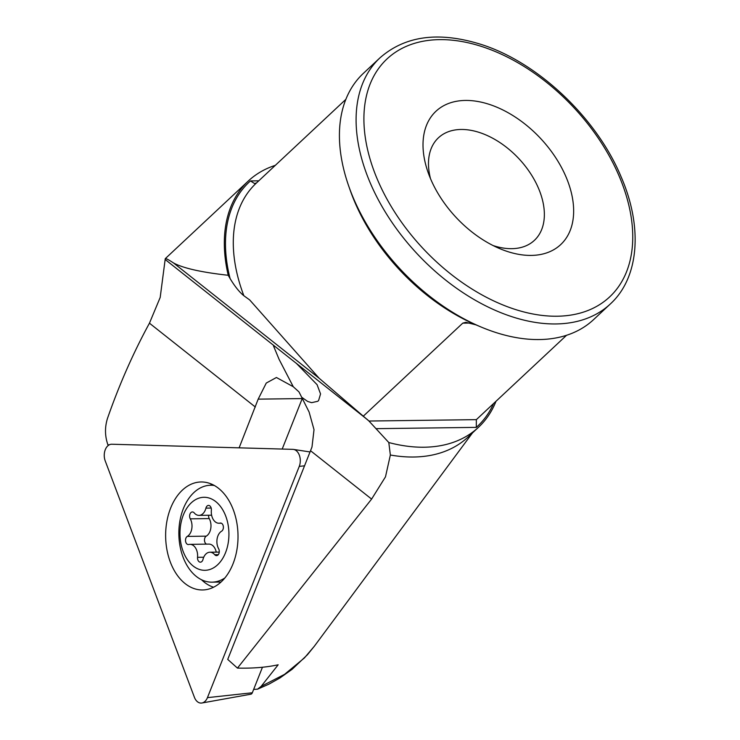 <?xml version="1.0" encoding="UTF-8"?>
<svg xmlns="http://www.w3.org/2000/svg" width="740" height="740" viewBox="0 0 740 740"><rect width="100%" height="100%" fill="white"/><g stroke="black" fill="none" stroke-linecap="round" stroke-linejoin="round"><path stroke-width="1.11" d="M198.366 560.948A4.218 2.821 89.3 0 1 197.534 557.312A11.239 7.53 -90.7 0 0 195.332 547.619A11.239 7.53 -90.7 0 0 189.94 544.353A11.239 7.53 -90.7 0 0 188.802 544.492A4.218 2.821 89.3 0 1 188.376 544.548A4.218 2.821 89.3 0 1 186.351 543.327A4.218 2.821 89.3 0 1 187.276 536.408A11.239 7.53 -90.7 0 0 190.273 518.832A4.218 2.821 89.3 0 1 189.875 514.374A4.218 2.821 89.3 0 1 192.391 511.951A4.218 2.821 89.3 0 1 194.195 512.885A11.239 7.53 -90.7 0 0 198.995 515.373A11.239 7.53 -90.7 0 0 205.924 508.13A4.218 2.821 89.3 0 1 208.513 505.411A4.218 2.821 89.3 0 1 210.539 506.641A4.218 2.821 89.3 0 1 211.363 510.276A11.239 7.53 -90.7 0 0 213.564 519.97A11.239 7.53 -90.7 0 0 218.966 523.236A11.239 7.53 -90.7 0 0 220.095 523.097A4.218 2.821 89.3 0 1 220.52 523.041A4.218 2.821 89.3 0 1 222.546 524.262A4.218 2.821 89.3 0 1 221.621 531.181A11.239 7.53 -90.7 0 0 218.633 548.756A4.218 2.821 89.3 0 1 219.031 553.215A4.218 2.821 89.3 0 1 216.515 555.629A4.218 2.821 89.3 0 1 214.711 554.704A11.239 7.53 -90.7 0 0 209.901 552.216A11.239 7.53 -90.7 0 0 202.982 559.459A4.218 2.821 89.3 0 1 200.383 562.178A4.218 2.821 89.3 0 1 198.366 560.948M206.543 544.14A4.218 2.821 89.3 0 1 205.322 543.077A4.218 2.821 89.3 0 1 206.247 536.158A11.239 7.53 -90.7 0 0 209.244 518.583A4.218 2.821 89.3 0 1 208.625 515.244M216.246 552.133A11.239 7.53 -90.7 0 0 214.313 547.378A11.239 7.53 -90.7 0 0 208.911 544.104L189.94 544.353M221.519 507.899A36.519 24.476 -90.7 0 0 186.915 508.047A36.519 24.476 -90.7 0 0 187.377 559.69A36.519 24.476 -90.7 0 0 221.991 559.542A36.519 24.476 -90.7 0 0 221.519 507.899M214.36 485.505A48.461 32.477 -90.7 0 0 210.706 485.246A48.461 32.477 -90.7 0 0 181.124 515.419A48.461 32.477 -90.7 0 0 188.672 568.07A48.461 32.477 -90.7 0 0 211.954 582.158A48.461 32.477 -90.7 0 0 224.877 577.959M211.954 582.158L220.714 582.047A48.461 32.477 -90.7 0 0 221.029 582.038M299.256 466.394A11.239 7.53 -90.7 0 0 296.583 450.965A11.239 7.53 -90.7 0 0 293.456 449.411A11.239 7.53 -90.7 0 0 292.827 449.356L111.833 444.231A11.239 7.53 -90.7 0 0 105.219 460.9L194.398 697.274A11.239 7.53 -90.7 0 0 197.127 701.465A11.239 7.53 -90.7 0 0 201.928 703A11.239 7.53 -90.7 0 0 207.441 697.644L299.256 466.394L304.593 465.812M201.511 579.735A52.669 35.298 -90.7 0 0 202.686 580.835A52.669 35.298 -90.7 0 0 213.564 587.227M220.187 489.723A54.002 36.186 89.3 0 1 237.041 548.978A54.002 36.186 89.3 0 1 204.231 589.882A54.002 36.186 89.3 0 1 183.474 582.204A54.002 36.186 89.3 0 1 167.046 520.488A54.002 36.186 89.3 0 1 202.853 482.008A54.002 36.186 89.3 0 1 220.187 489.723M262.45 667.249L252.321 692.77A3.025 2.026 89.3 0 1 250.832 694.212L201.928 703M212.241 484.423A52.669 35.298 -90.7 0 0 210.114 485.264M348.512 185.463A168.554 106.764 -133.1 0 0 353.387 198.098A168.554 106.764 46.9 0 0 480.815 326.904L476.754 325.184A161.533 102.314 -133.1 0 1 475.977 324.86A161.533 102.314 -133.1 0 1 354.636 201.743A161.533 102.314 -133.1 0 1 349.964 189.634L348.512 185.463A168.554 106.764 -133.1 0 1 363.34 73.39L380.009 57.803C405.4 35.539 439.394 31.173 481.999 44.696C538.711 62.965 597.032 118.483 621.249 177.147C643.106 227.633 638.953 277.889 610.297 304.001A168.554 106.764 -133.1 0 1 370.055 182.503A168.554 106.764 -133.1 0 1 380.009 57.803M275.308 165.353A168.554 106.764 46.9 0 0 248.242 181.06A168.554 106.764 46.9 0 0 228.225 275.28L230.094 278.573C234.858 286.463 239.446 292.18 243.858 295.732L249.676 299.922L319.125 378.233L368.955 421.032L476.357 419.645L566.544 335.294L476.893 419.154A161.533 102.314 -133.1 0 1 476.357 419.645L476.301 427.378A167.148 105.866 46.9 0 0 493.599 403.531M293.262 386.715L298.969 391.904L301.689 397.26L307.655 401.441L311.623 402.662L317.756 401.293L318.598 400.516L320.55 393.93L317.072 384.671L296.481 363.47L275.354 346.746L273.504 345.932L279.119 359.409L293.262 386.715L276.427 377.502L266.271 383.052L258.177 399.147L239.122 447.839M493.09 245.55A70.235 44.483 46.9 0 0 534.391 240.361A70.235 44.483 46.9 0 0 538.544 188.395A70.235 44.483 -133.1 0 0 438.45 137.779A70.235 44.483 -133.1 0 0 430.504 178.645M566.091 177.054A91.298 57.831 -133.1 0 1 499.593 248.566A91.298 57.831 -133.1 0 1 430.569 178.803A91.298 57.831 46.9 0 1 427.933 171.958A91.298 57.831 46.9 0 1 468.457 100.474A91.298 57.831 46.9 0 1 566.091 177.054M478.521 427.257L468.05 437.044A168.554 106.764 -133.1 0 1 390.359 455.007L388.805 442.539A168.554 106.764 -133.1 0 0 478.521 427.257A168.554 106.764 -133.1 0 0 495.994 401.293M310.569 450.753L371.61 499.084L237.457 668.1L227.726 659.405L311.984 447.043L314.019 429.69L309.107 412.032L301.689 397.26M237.457 668.1C252.812 668.461 266.382 667.36 278.166 664.788L261.127 686.387L284.53 674.38L304.399 657.952L314.334 646.242L472.546 432.835M371.61 499.084L385.485 476.838L390.359 455.007M253.654 689.421L257.529 689.171L261.127 686.387M282.199 449.05L302.235 398.573A44.946 30.118 89.3 0 1 302.346 398.296M107.883 444.759C104.84 435.99 104.719 427.156 107.531 418.257A569.088 381.387 -90.7 0 1 149.452 323.186L160.192 297.443L165.261 258.667C165.779 258.232 168.535 259.666 173.539 262.968C183.159 268.204 201.391 272.311 228.225 275.28M388.805 442.539L368.955 421.032M480.815 326.904A168.554 106.764 46.9 0 0 593.619 319.588L610.297 304.001M475.977 324.86L465.793 322.298L462.75 323.158L363.571 415.926M109.298 444.814L107.874 444.777M108.243 444.823L109.085 444.925M256.623 182.826L254.634 183.566L250.453 180.939A167.148 105.866 46.9 0 0 230.094 278.573M203.731 557.239L197.534 557.312M206.247 536.158L187.276 536.408M220.946 523.078L220.095 523.097M211.178 508.056L205.924 508.13M209.244 518.583L190.273 518.832M218.291 554.658L214.711 554.704M252.321 692.77L207.441 697.644M243.858 295.732A161.533 102.314 -133.1 0 1 256.207 183.215L345.867 99.354M619.251 176.379A162.939 103.202 46.9 0 0 439.625 39.627A162.939 103.202 46.9 0 0 377.409 179.487A162.939 103.202 46.9 0 0 557.035 316.23A162.939 103.202 46.9 0 0 619.251 176.379M302.235 398.573L258.177 399.147M149.452 323.186L255.328 407.019M165.575 259.823L275.354 346.746M296.481 363.47L368.076 420.163M173.539 262.968L319.125 378.242M375.966 428.664L476.301 427.378M250.453 180.939L258.76 180.828M470.853 323.056L462.75 323.158M213.814 485.209L210.706 485.246M211.621 515.207L198.995 515.373M221.334 523.208L218.966 523.236M219.253 552.096L209.901 552.216M310.088 451.964L293.456 449.411M257.529 689.19L268.962 684.13L279.951 677.96L292.143 669.284L307.387 654.798L314.454 646.076M165.261 258.667L248.242 181.06"/></g></svg>
